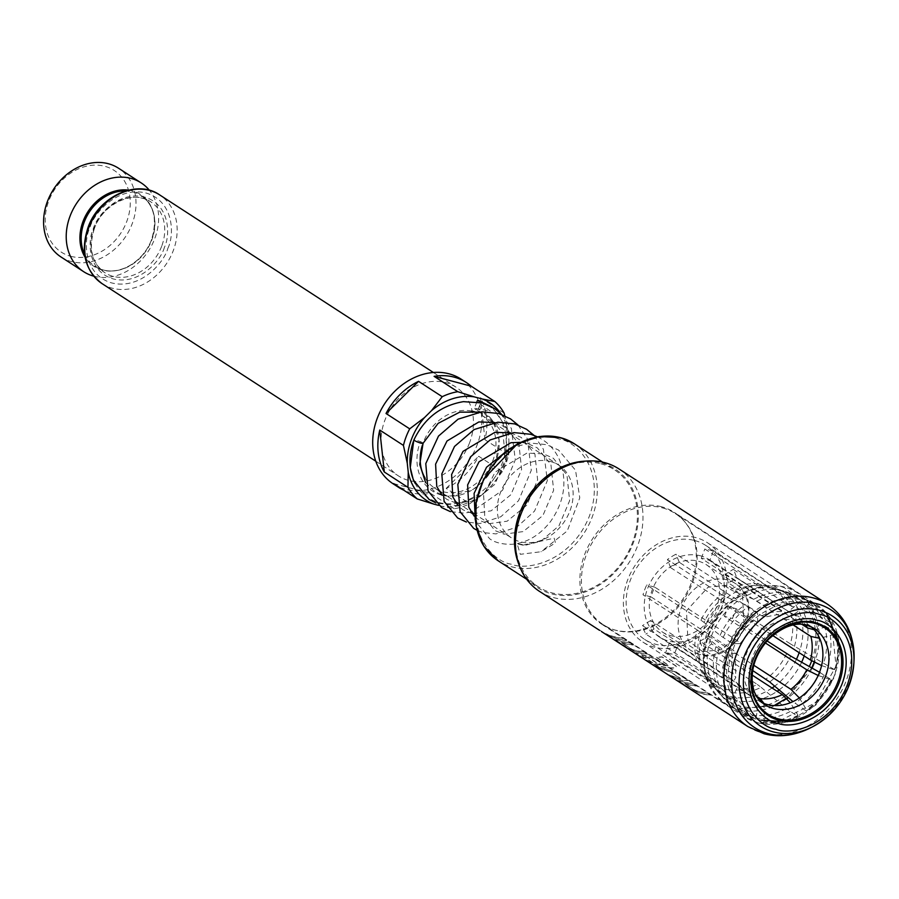 <?xml version="1.0" encoding="UTF-8"?>
<svg xmlns="http://www.w3.org/2000/svg" width="899" height="899" viewBox="0 0 899 899"><rect width="100%" height="100%" fill="white"/><g stroke="black" fill="none" stroke-linecap="round" stroke-linejoin="round"><path stroke-width="0.67" stroke-dasharray="4.5 3.37" d="M599.273 629.794L603.712 632.784M601.453 631.525L603.589 632.963M761.352 720.189C735.36 715.716 720.29 677.79 733.179 649.224C742.259 619.669 780.635 595.868 804.976 604.746L831.957 626.659L836.036 666.114L815.708 702.636L778.545 721.38M786.94 698.703A66.211 53.951 -57 0 1 738.315 709.626A66.211 53.951 -57 0 1 725.414 703.928A66.211 53.951 -57 0 1 711.884 626.491A66.211 53.951 -57 0 1 784.602 587.137A66.211 53.951 -57 0 1 797.492 592.834A66.211 53.951 -57 0 1 814.516 662.338M696.59 685.836A72.774 59.3 123 0 1 687.611 684.285A72.774 59.3 123 0 1 684.667 683.409L695.579 690.488A72.774 59.3 123 0 0 698.523 691.365A72.774 59.3 123 0 0 707.502 692.904L710.738 695.006A72.774 59.3 123 0 1 701.759 693.466A72.774 59.3 123 0 1 698.118 692.354L690.387 688.477L679.048 681.116L678.149 680.374L680.734 681.071A72.774 59.3 123 0 0 684.375 682.184A72.774 59.3 123 0 0 693.354 683.723L696.545 686.027A72.988 59.469 123 0 1 687.533 684.476A72.988 59.469 123 0 1 684.577 683.6L695.489 690.679A72.988 59.469 123 0 0 698.444 691.556A72.988 59.469 123 0 0 707.446 693.107L710.693 695.208A72.988 59.469 123 0 1 701.681 693.657A72.988 59.469 123 0 1 698.04 692.545L690.297 688.656L678.947 681.307L678.06 680.554L680.644 681.262A72.988 59.469 123 0 0 684.296 682.375A72.988 59.469 123 0 0 693.298 683.925L696.545 686.027M686.656 679.386L687.454 680.386L684.51 680.655A72.774 59.3 123 0 1 680.7 679.801A72.774 59.3 123 0 1 672.351 676.767L669.114 674.666A72.774 59.3 123 0 0 677.453 677.689A72.774 59.3 123 0 0 680.543 678.408L669.631 671.328A72.774 59.3 123 0 1 666.552 670.62A72.774 59.3 123 0 1 658.203 667.586L654.966 665.485A72.774 59.3 123 0 0 663.305 668.519A72.774 59.3 123 0 0 667.114 669.373L675.306 672.025L686.656 679.386L687.398 680.588L684.442 680.846A72.988 59.469 123 0 1 680.622 679.992A72.988 59.469 123 0 1 672.25 676.958L669.013 674.857A72.988 59.469 123 0 0 677.385 677.891A72.988 59.469 123 0 0 680.476 678.61L669.564 671.531A72.988 59.469 123 0 1 666.474 670.811A72.988 59.469 123 0 1 658.102 667.777L654.865 665.676A72.988 59.469 123 0 0 663.237 668.71A72.988 59.469 123 0 0 667.058 669.564L675.261 672.227L686.6 679.588M663.541 664.383A72.774 59.3 123 0 1 658.001 663.619L648.213 657.439A72.774 59.3 123 0 1 645.134 656.72A72.774 59.3 123 0 1 642.189 655.843L653.09 662.923A72.774 59.3 123 0 0 656.034 663.799A72.774 59.3 123 0 0 668.98 665.541L656.315 657.079A72.774 59.3 123 0 0 662.057 656.832L675.666 665.665L676.453 666.755L673.329 667.878A72.774 59.3 123 0 1 659.63 666.137A72.774 59.3 123 0 1 656 665.024L648.269 661.147L636.919 653.787L636.02 653.034L638.605 653.742A72.774 59.3 123 0 0 642.246 654.843A72.774 59.3 123 0 0 646.055 655.708L654.247 658.36L663.484 664.586A72.988 59.469 123 0 1 657.944 663.822L648.145 657.63A72.988 59.469 123 0 1 645.055 656.922A72.988 59.469 123 0 1 642.1 656.034L653.011 663.114A72.988 59.469 123 0 0 655.967 663.99A72.988 59.469 123 0 0 668.935 665.743L656.281 657.281A72.988 59.469 123 0 0 662.035 657.034L675.643 665.867L676.43 666.946L673.295 668.081A72.988 59.469 123 0 1 659.563 666.328A72.988 59.469 123 0 1 655.91 665.215L648.168 661.327L636.829 653.978L635.93 653.225L638.526 653.933A72.988 59.469 123 0 0 642.167 655.045A72.988 59.469 123 0 0 645.988 655.899L654.202 658.562L663.484 664.586M633.402 644.83A72.774 59.3 123 0 1 624.423 643.291A72.774 59.3 123 0 1 621.479 642.403L632.379 649.483A72.774 59.3 123 0 0 635.335 650.359A72.774 59.3 123 0 0 644.313 651.91L647.55 654.011A72.774 59.3 123 0 1 638.571 652.46A72.774 59.3 123 0 1 634.93 651.359L627.199 647.482L615.86 640.122L614.961 639.369L617.546 640.077A72.774 59.3 123 0 0 621.175 641.178A72.774 59.3 123 0 0 630.154 642.729L633.357 645.033A72.988 59.469 123 0 1 624.344 643.482A72.988 59.469 123 0 1 621.389 642.605L632.3 649.685A72.988 59.469 123 0 0 635.256 650.561A72.988 59.469 123 0 0 644.257 652.112L647.505 654.214A72.988 59.469 123 0 1 638.492 652.663A72.988 59.469 123 0 1 634.851 651.55L627.109 647.662L615.759 640.302L614.86 639.56L617.456 640.268A72.988 59.469 123 0 0 621.108 641.38A72.988 59.469 123 0 0 630.109 642.931L633.357 645.033M623.243 638.245L626.491 640.346A72.774 59.3 123 0 1 617.512 638.796A72.774 59.3 123 0 1 609.162 635.773L605.926 633.671A72.774 59.3 123 0 0 614.264 636.694A72.774 59.3 123 0 0 623.243 638.245L626.434 640.549A72.988 59.469 123 0 1 617.433 638.998A72.988 59.469 123 0 1 609.061 635.964L605.825 633.862A72.988 59.469 123 0 0 614.197 636.897A72.988 59.469 123 0 0 623.198 638.447M469.581 442.746A52.884 43.096 -57 0 1 398.437 475.908A52.884 43.096 -57 0 1 384.862 420.316A52.884 43.096 -57 0 1 456.007 387.166A52.884 43.096 -57 0 1 469.581 442.746M393.256 483.887A62.402 50.85 123 0 0 477.2 444.769A62.402 50.85 123 0 0 461.187 379.187M504.103 413.091L480.437 397.74A62.402 50.85 -57 0 1 484.954 439.69L508.62 455.04A62.402 50.85 -57 0 1 506.002 463.457A62.402 50.85 -57 0 1 502.361 471.604L478.695 456.254A62.402 50.85 -57 0 1 446.185 488.393L469.84 503.743L484.673 492.461A58.177 47.411 -57 0 1 441.791 506.227L454.287 508.744A62.402 50.85 123 0 0 469.84 503.743M454.287 508.744L430.632 493.394A62.402 50.85 -57 0 1 403.685 490.135M424.98 477.886A43.366 35.342 123 0 0 434.475 487.943A43.366 35.342 123 0 0 442.926 491.674A43.366 35.342 123 0 0 490.551 465.896A43.366 35.342 123 0 0 481.684 415.181A43.366 35.342 123 0 0 476.436 412.484M550.402 461.502A43.366 35.342 -57 0 1 558.841 465.233A43.366 35.342 -57 0 1 567.707 515.947A43.366 35.342 -57 0 1 520.083 541.726A43.366 35.342 -57 0 1 511.632 537.995A43.366 35.342 -57 0 1 502.777 487.28A43.366 35.342 -57 0 1 550.402 461.502M480.19 404.067L490.539 411.214L478.369 408.865L480.19 404.067L478.976 400.673M476.875 401.842L474.537 408.022A47.074 38.365 -57 0 1 495.967 461.052A47.074 38.365 -57 0 1 482.179 482.302A47.074 38.365 -57 0 1 432.273 490.933A47.074 38.365 -57 0 1 420.384 441.578L414.136 439.465M420.384 441.578A4.866 0.73 -159.3 0 1 422.406 442.623A4.866 0.73 -159.3 0 1 423.058 443.308L423.058 443.308M522.892 545.142L517.183 543.861L520.296 554.301L540.962 551.75L555.481 542.951L554.155 538.186L522.892 545.142M478.369 408.865L475.582 409.674L474.537 408.022M493.158 422.148L484.583 413.652L475.582 409.674M415.023 483.201A55.109 44.905 123 0 0 493.012 479.909A55.109 44.905 123 0 0 477.347 400.594M93.754 276.173A52.884 43.096 123 0 0 154.785 238.516A52.884 43.096 123 0 0 149.448 190.33M61.02 256.99A52.884 43.096 123 0 0 71.313 261.542A52.884 43.096 123 0 0 132.153 223.84A52.884 43.096 123 0 0 118.589 168.259M600.79 463.738A69.807 56.884 -57 0 1 614.388 469.75A69.807 56.884 -57 0 1 628.648 551.39A69.807 56.884 -57 0 1 551.986 592.879A69.807 56.884 -57 0 1 538.389 586.878A69.807 56.884 -57 0 1 524.128 505.227A69.807 56.884 -57 0 1 600.79 463.738M70.74 256.294A48.658 39.646 123 0 0 126.714 221.603A48.658 39.646 123 0 0 104.745 166.281A48.658 39.646 123 0 0 48.771 200.971A48.658 39.646 123 0 0 70.74 256.294M518.465 563.313A70.864 57.75 123 0 0 551.615 593.857A70.864 57.75 123 0 0 633.143 543.344A70.864 57.75 123 0 0 601.161 462.76A70.864 57.75 123 0 0 584.743 461.153M618.939 468.918A72.988 59.469 -57 0 1 633.851 554.278A72.988 59.469 -57 0 1 553.705 597.655A72.988 59.469 -57 0 1 539.49 591.373M810.999 626.592A45.478 37.061 123 0 0 807.92 624.311A45.478 37.061 123 0 0 799.054 620.4A45.478 37.061 123 0 0 749.114 647.426A45.478 37.061 123 0 0 758.408 700.624A45.478 37.061 123 0 0 761.756 702.501M661.406 506.721A66.638 54.3 123 0 0 588.227 546.322A66.638 54.3 123 0 0 601.847 624.266A66.638 54.3 123 0 0 614.264 629.839A66.638 54.3 123 0 0 614.826 629.997A66.638 54.3 123 0 0 683.858 597.621A66.638 54.3 123 0 0 684.544 521.521A66.638 54.3 123 0 0 674.385 512.452A66.638 54.3 123 0 0 661.406 506.721M662.417 507.868A66.211 53.951 -57 0 1 675.318 513.565A66.211 53.951 -57 0 1 685.409 522.577A66.211 53.951 -57 0 1 684.735 598.195A66.211 53.951 -57 0 1 616.141 630.356A66.211 53.951 -57 0 1 615.579 630.21A66.211 53.951 -57 0 1 603.24 624.659A66.211 53.951 -57 0 1 589.71 547.221A66.211 53.951 -57 0 1 662.417 507.868M812.078 668.103A66.211 53.951 -57 0 1 788.311 697.68M811.685 660.787A62.2 50.681 123 0 0 783.816 591.059A62.2 50.681 123 0 0 783.299 590.924A62.2 50.681 123 0 0 718.863 621.13A62.2 50.681 123 0 0 718.222 692.163A62.2 50.681 123 0 0 739.821 705.973A62.2 50.681 123 0 0 784.557 696.377M695.848 537.602A59.233 48.265 123 0 0 630.806 572.798A59.233 48.265 123 0 0 642.909 642.077A59.233 48.265 123 0 0 654.438 647.168A59.233 48.265 123 0 0 719.492 611.972A59.233 48.265 123 0 0 707.389 542.693A59.233 48.265 123 0 0 695.848 537.602M694.736 540.535A56.064 45.68 -57 0 1 705.659 545.356A56.064 45.68 -57 0 1 717.11 610.915A56.064 45.68 -57 0 1 655.551 644.235A56.064 45.68 -57 0 1 644.639 639.414A56.064 45.68 -57 0 1 633.177 573.854A56.064 45.68 -57 0 1 694.736 540.535M713.289 551.233L709.761 560.571A46.018 37.488 -57 0 0 705.625 559.167A46.018 37.488 -57 0 0 701.287 558.335L783.748 611.826L786.58 612.871L799.998 602.173L799.717 599.543L788.457 592.992L759.059 584.181L704.816 548.986A56.064 45.68 -57 0 1 709.142 549.873A56.064 45.68 -57 0 1 713.289 551.233L767.532 586.418A56.064 45.68 -57 0 1 774.309 589.89A56.064 45.68 -57 0 1 787.502 604.533L733.258 569.348A56.064 45.68 -57 0 1 736.629 577.843L790.884 613.039A56.064 45.68 -57 0 1 790.333 643.864L736.09 608.668A56.064 45.68 -57 0 1 732.393 618.456L767.038 640.931M752.71 670.564L711.66 643.931A56.064 45.68 -57 0 1 703.063 649.269L757.306 684.454A56.064 45.68 -57 0 1 728.527 689.668L674.272 654.472A56.064 45.68 -57 0 1 669.957 653.584A56.064 45.68 -57 0 1 665.811 652.225L720.054 687.42A56.064 45.68 -57 0 1 713.278 683.948A56.064 45.68 -57 0 1 700.085 669.306L645.842 634.11A56.064 45.68 -57 0 1 642.459 625.603L696.703 660.799A56.064 45.68 -57 0 1 697.242 629.974L642.999 594.778A56.064 45.68 -57 0 1 646.696 585.002L700.939 620.198A56.064 45.68 -57 0 1 721.672 594.711L667.429 559.526A56.064 45.68 -57 0 1 676.037 554.189L730.28 589.384A56.064 45.68 -57 0 1 759.059 584.181M762.858 585.901A56.704 46.209 123 0 0 733.651 591.182L753.722 599.273L764.543 605.904L766.251 608.286L765.937 616.86L761.723 615.815L679.262 562.313A46.018 37.488 123 0 0 670.654 567.651L753.115 621.142L757.621 622.018L757.643 613.612L755.935 611.241L745.114 604.6L725.044 596.509A56.704 46.209 123 0 0 703.996 622.378L720.088 635.357L730.606 642.369L733.337 643.493L740.068 643.662L737.247 640.639L654.787 587.148A46.018 37.488 123 0 0 651.09 596.925L733.55 650.426L736.393 653.359L729.64 653.27L726.909 652.157L716.391 645.134L700.299 632.154A56.704 46.209 123 0 0 699.759 663.44L715.739 682.341L726.246 689.825L728.999 689.421L735.775 677.453L733.135 674.014L650.685 620.512A46.018 37.488 123 0 0 654.056 629.019L736.517 682.521L738.663 684.757L732.382 697.927L729.617 698.332L719.11 690.848L703.13 671.946A56.704 46.209 123 0 0 707.861 679.093A56.704 46.209 123 0 0 723.403 690.331L743.215 712.716L754.025 720.47L755.789 719.166C758.273 708.266 756.936 700.658 751.8 696.377L669.339 642.886A46.018 37.488 123 0 0 673.463 644.291A46.018 37.488 123 0 0 677.812 645.122L674.272 654.472M700.49 555.829A46.018 37.488 123 0 0 649.966 583.181A46.018 37.488 123 0 0 659.36 636.986A46.018 37.488 123 0 0 668.328 640.953A46.018 37.488 123 0 0 718.852 613.601A46.018 37.488 123 0 0 709.446 559.796A46.018 37.488 123 0 0 700.49 555.829M670.362 635.571A40.197 32.757 123 0 0 714.491 611.68A40.197 32.757 123 0 0 706.277 564.673A40.197 32.757 123 0 0 698.456 561.212A40.197 32.757 123 0 0 654.315 585.103A40.197 32.757 123 0 0 662.529 632.109A40.197 32.757 123 0 0 670.362 635.571M393.593 483.583L430.632 493.394M441.791 506.227L438.611 505.384M446.185 488.393L478.695 456.254M502.361 471.604L491.641 485.561L484.673 492.461M508.62 455.04L508.901 439.892A58.177 47.411 -57 0 1 491.641 485.561M484.954 439.69L480.437 397.74M500.529 413.18A58.177 47.411 -57 0 1 507.935 430.902L504.8 415.754M507.935 430.902L508.901 439.892M471.638 411.068A43.366 35.342 123 0 0 422.272 445.533M785.76 695.523A62.2 50.681 123 0 0 809.314 666.552M701.287 558.335L704.816 548.986M733.651 591.182L730.28 589.384M679.262 562.313L676.037 554.189M670.654 567.651L667.429 559.526M725.044 596.509L721.672 594.711M703.996 622.378L700.939 620.198M654.787 587.148L646.696 585.002M651.09 596.925L642.999 594.778M700.299 632.154L697.242 629.974M699.759 663.44L696.703 660.799M650.685 620.512L642.459 625.603M654.056 629.019L645.842 634.11M703.13 671.946L700.085 669.306M723.403 690.331L720.054 687.42M669.339 642.886L665.811 652.225M763.993 703.467L764.262 721.414L762.498 722.706L751.688 714.952L728.527 689.668M677.812 645.122L756.655 696.276M731.865 692.578A56.704 46.209 123 0 0 761.082 687.297L757.306 684.454M761.082 687.297L786.434 708.67L797.66 716.346L798.02 715.312L790.345 702.737M752.205 675.127L699.838 641.144L703.063 649.269M699.838 641.144A46.018 37.488 123 0 0 708.434 635.807L711.66 643.931M799.357 697.939L806.617 709.974L806.268 711.019L792.963 701.602M708.434 635.807L753.834 665.26M819.517 672.283L831.609 679.88L818.18 675.497M765.33 642.931L724.302 616.309L732.393 618.456M724.302 616.309A46.018 37.488 123 0 0 727.999 606.533L736.09 608.668M821.585 665.597L835.306 670.103L790.333 643.864M727.999 606.533L772.623 635.481M794.424 646.325A56.704 46.209 123 0 0 794.974 615.028L790.884 613.039M794.974 615.028L824.405 625.603L835.969 632.435L835.261 634.166L819.652 638.335M793.233 624.996L728.415 582.945L736.629 577.843M728.415 582.945A46.018 37.488 123 0 0 725.044 574.439L733.258 569.348M814.258 629.806L831.89 625.67L832.586 623.928L821.034 617.096L787.502 604.533M725.044 574.439L801.987 624.367M791.603 606.533A56.704 46.209 123 0 0 771.331 588.137L767.532 586.418M771.331 588.137L798.009 595.576L808.19 601.791L808.471 604.42L793.311 614.658L709.761 560.571M764.543 605.904A65.582 53.434 -57 0 1 799.717 599.543M730.606 642.369A65.582 53.434 -57 0 1 755.935 611.241M726.246 689.825A65.582 53.434 -57 0 1 726.909 652.157M754.025 720.47A65.582 53.434 -57 0 1 745.406 716.143A65.582 53.434 -57 0 1 729.617 698.332M797.66 716.346A65.582 53.434 -57 0 1 762.498 722.706M831.609 679.88A65.582 53.434 -57 0 1 806.268 711.019M835.969 632.435A65.582 53.434 -57 0 1 835.306 670.103M808.19 601.791A65.582 53.434 -57 0 1 816.798 606.117A65.582 53.434 -57 0 1 832.586 623.928M766.251 608.286A63.469 51.715 -57 0 1 799.998 602.173M733.337 643.493A63.469 51.715 -57 0 1 757.643 613.612M728.999 689.421A63.469 51.715 -57 0 1 729.64 653.27M755.789 719.166A63.469 51.715 -57 0 1 732.382 697.927M798.02 715.312A63.469 51.715 -57 0 1 764.262 721.414M830.934 680.105A63.469 51.715 -57 0 1 806.617 709.974M835.261 634.166A63.469 51.715 -57 0 1 834.632 670.317M808.471 604.42A63.469 51.715 -57 0 1 831.89 625.67M102.16 283.691A52.884 43.096 123 0 0 173.305 250.54A52.884 43.096 123 0 0 159.73 194.948M167.855 248.304C174.395 235.549 174.507 201.23 145.896 192.982C116.825 185.958 93.339 214.086 89.922 227.661C83.382 240.415 83.281 274.734 111.892 282.983C140.963 290.006 164.45 261.879 167.855 248.304M164.382 247.382C161.281 259.755 139.884 285.376 113.398 278.971C87.338 271.464 87.439 240.202 93.395 228.582C96.508 216.221 117.904 190.588 144.379 196.993C170.439 204.511 170.338 235.774 164.382 247.382M161.663 246.27A42.208 34.387 -57 0 1 104.891 272.723A42.208 34.387 -57 0 1 94.069 228.368A42.208 34.387 -57 0 1 150.83 201.915A42.208 34.387 -57 0 1 161.663 246.27M128.579 190.127A42.826 34.892 -57 0 1 151.628 239.561A42.826 34.892 -57 0 1 119.567 269.891A42.826 34.892 -57 0 1 85.068 257.193M84.596 254.237A42.208 34.387 123 0 0 95.08 266.362A42.208 34.387 123 0 0 151.852 239.898A42.208 34.387 123 0 0 141.019 195.544A42.208 34.387 123 0 0 125.68 190.914M574.259 443.713A69.807 56.884 -57 0 1 588.53 525.364A69.807 56.884 -57 0 1 511.868 566.853A69.807 56.884 -57 0 1 498.271 560.852M558.897 439.004C543.996 432.284 499.271 441.106 481.021 487.258C464.255 533.792 494.765 562.549 511.576 564.224C526.488 570.944 571.202 562.122 589.452 515.97C606.229 469.435 575.708 440.679 558.897 439.004M827.406 604.162A72.988 59.469 -57 0 1 842.318 689.522A72.988 59.469 -57 0 1 762.172 732.899A72.988 59.469 -57 0 1 747.957 726.628M758.408 700.624L764.431 704.524A45.478 37.061 -57 0 1 755.138 651.337A45.478 37.061 -57 0 1 805.088 624.299A45.478 37.061 -57 0 1 813.943 628.221L807.92 624.311M757.812 722.762A66.638 54.3 123 0 0 830.991 683.161A66.638 54.3 123 0 0 817.371 605.229A66.638 54.3 123 0 0 804.391 599.498A66.638 54.3 123 0 0 731.224 639.099A66.638 54.3 123 0 0 744.833 717.031A66.638 54.3 123 0 0 757.812 722.762M774.14 705.58L738.641 709.109C722.358 707.479 692.792 679.622 709.041 634.537C726.718 589.834 770.038 581.282 784.479 587.789L811.37 608.196L818.674 632.031L814.157 662.147M772.072 688.005A59.233 48.265 -57 0 1 730.438 696.478A59.233 48.265 -57 0 1 718.897 691.376A59.233 48.265 -57 0 1 706.794 622.108A59.233 48.265 -57 0 1 771.848 586.901A59.233 48.265 -57 0 1 783.377 591.991A59.233 48.265 -57 0 1 799.144 652.685M804.189 655.955A60.042 48.917 123 0 0 777.096 589.193A60.042 48.917 123 0 0 776.59 589.059A60.042 48.917 123 0 0 714.39 618.22A60.042 48.917 123 0 0 713.772 686.78A60.042 48.917 123 0 0 734.629 700.119A60.042 48.917 123 0 0 777.152 691.309M699.164 654.258A40.197 32.757 -57 0 1 691.331 650.797A40.197 32.757 -57 0 1 683.116 603.791A40.197 32.757 -57 0 1 727.257 579.9A40.197 32.757 -57 0 1 735.09 583.361A40.197 32.757 -57 0 1 743.293 630.368A40.197 32.757 -57 0 1 699.164 654.258M702.692 651.674L687.926 640.448L686.465 610.792L708.041 587.227L727.83 585.148L742.608 596.374L744.069 626.041L722.493 649.595L702.692 651.674M854.05 659.608A70.156 57.165 -57 0 1 809.437 728.359M786.636 653.652A56.064 45.68 -57 0 1 765.903 679.127M751.8 696.377A46.018 37.488 -57 0 1 746.957 693.826A46.018 37.488 -57 0 1 736.517 682.521M733.135 674.014A46.018 37.488 -57 0 1 733.55 650.426M737.247 640.639A46.018 37.488 -57 0 1 753.115 621.142M761.723 615.815A46.018 37.488 -57 0 1 783.748 611.826M811.73 667.912L787.985 697.399M779.118 689.915A60.042 48.917 123 0 0 801.627 662.226M796.435 659.315A59.233 48.265 -57 0 1 774.668 686.162M769.69 681.959A56.704 46.209 123 0 0 790.727 656.101M753.722 599.273A64.942 52.917 -57 0 1 788.457 592.992M792.21 614.073A46.018 37.488 -57 0 1 797.053 616.624A46.018 37.488 -57 0 1 805.549 624.839M720.088 635.357A64.942 52.917 -57 0 1 745.114 604.6M715.739 682.341A64.942 52.917 -57 0 1 716.391 645.134M743.215 712.716A64.942 52.917 -57 0 1 724.83 699.613A64.942 52.917 -57 0 1 719.11 690.848M786.434 708.67A64.942 52.917 -57 0 1 751.688 714.952M820.057 672.587A64.942 52.917 -57 0 1 795.031 703.344M824.405 625.603A64.942 52.917 -57 0 1 823.754 662.81M796.93 595.228A64.942 52.917 -57 0 1 821.034 617.096M757.082 601.071A65.582 53.434 -57 0 1 792.255 594.711M723.144 637.537A65.582 53.434 -57 0 1 748.485 606.398M718.784 684.982A65.582 53.434 -57 0 1 719.447 647.314M746.563 715.626A65.582 53.434 -57 0 1 737.955 711.3A65.582 53.434 -57 0 1 722.167 693.489M790.21 711.514A65.582 53.434 -57 0 1 755.036 717.874M824.147 675.048A65.582 53.434 -57 0 1 798.806 706.176M828.507 627.592A65.582 53.434 -57 0 1 827.844 665.26M800.728 596.947A65.582 53.434 -57 0 1 809.336 601.274A65.582 53.434 -57 0 1 825.125 619.085M94.35 228.661C88.214 248.191 91.732 262.879 104.891 272.723L95.08 266.362C114.375 279.027 142.581 264.014 151.571 239.606C157.561 219.502 154.044 204.815 141.019 195.544L150.83 201.915C134.03 189.419 102.857 203.511 94.35 228.661M601.847 624.266L744.833 717.031L758.205 722.942L787.884 721.953L815.82 705.086L834.71 676.722L839.599 644.268M826.181 612.669L817.371 605.229L674.385 512.452M642.909 642.077L718.897 691.376L713.772 686.78L718.222 692.163M662.529 632.109L691.331 650.797L699.557 654.427C735.371 666.912 768.342 601.532 735.09 583.361L706.277 564.673M375.793 461.209L398.437 475.908M481.684 415.181L492.146 421.968M493.326 422.721L508.16 432.352M509.34 433.116L558.841 465.233M478.74 412.124L489.236 416.675L502.901 433.385L505.586 459.108L494.888 484.303L475.133 500.417L457.625 503.271M455.995 503.013L446.927 499.417L442.139 495.338M494.753 422.519L505.249 427.059L518.914 443.78L521.6 469.492L510.902 494.697L491.146 510.812L473.638 513.666M472.009 513.408L462.94 509.812L458.153 505.732M510.778 432.902L521.274 437.453L534.927 454.164L537.613 479.886L526.915 505.081L507.16 521.195L488.033 523.802L478.965 520.206L474.166 516.116M520.982 442.33L527.331 443.432L537.287 447.837L550.941 464.558L553.627 490.27L542.929 515.475L523.184 531.59L504.047 534.186L494.978 530.59L484.797 517.61L483.64 495.304L495.046 472.166L526.915 453.107L543.344 453.826L553.301 458.232L566.954 474.942L569.64 500.664L558.942 525.859L540.816 541.232L526.151 545.041L517.172 543.861M537.388 436.79L542.58 439.678C550.031 444.578 555.649 451.231 559.414 459.636C567.539 480.864 564.583 501.485 550.57 521.476C539.805 535.265 526.96 542.872 512.014 544.3C502.294 544.446 494.843 542.591 489.674 538.759L476.11 522.094L475.223 519.757M510.306 448.174L529.916 442.971L546.817 444.69L558.594 450.062L575.54 470.278L579.776 497.844L567.28 530.916L540.962 551.75M441.476 494.596L434.262 491.202L425.609 482.572M492.079 407.022L506.542 427.789L506.339 460.693L483.145 494.293L455.872 505.53L435.948 502.957M602.656 462.142L614.388 469.75M685.409 522.577L684.544 521.521M675.318 513.565L797.492 592.834M705.659 545.356L770.05 587.721M659.36 636.986L746.957 693.826L738.663 684.746M433.363 372.478L456.007 387.166M434.475 487.943L438.779 490.73M441.544 492.517L454.793 501.125M457.557 502.912L470.806 511.509M473.571 513.295L511.632 537.995M501.979 414.585L511.374 428.475L515.296 459.861L502.53 490.303L471.447 511.924M471.11 512.014L463.974 513.127L450.388 511.643M517.993 424.969L527.387 438.858L531.309 470.244L518.543 500.698L500.833 516.745L479.987 523.51L466.401 522.038M534.006 435.363L543.401 449.253L547.322 480.639L534.557 511.093L516.846 527.14L496.001 533.905L482.819 532.545L476.987 530.264M493.506 422.699L499.057 439.948L495.967 461.052M441.993 494.742L450.792 496.034L472.885 489.539L482.19 482.291M526.668 579.271L538.389 586.878M615.579 630.21L614.264 629.839M603.24 624.659L725.414 703.928M707.389 542.693L783.377 591.991L777.096 589.193L783.816 591.059M644.639 639.414L713.278 683.948L707.861 679.093L724.83 699.613L737.955 711.3L745.406 716.143M709.446 559.796L793.311 614.658M798.009 595.576L809.336 601.274L816.798 606.117M786.58 612.871L765.937 616.86M740.068 643.662L757.621 622.018M736.393 653.359L735.371 657.72L735.775 677.453"/><path stroke-width="1.35" d="M599.599 630.368L539.49 591.373A72.988 59.469 -57 0 1 519.555 566.19A72.988 59.469 -57 0 1 587.822 460.973A72.988 59.469 -57 0 1 604.724 462.637A72.988 59.469 -57 0 1 618.939 468.918L827.406 604.162A72.988 59.469 -57 0 0 813.19 597.891A72.988 59.469 -57 0 0 733.045 641.268A72.988 59.469 -57 0 0 747.957 726.628L601.453 631.525M778.545 721.38L761.352 720.189M407.955 487.359L384.3 472.009A62.402 50.85 -57 0 1 379.771 430.059L403.437 445.41A62.402 50.85 -57 0 1 406.045 436.993A62.402 50.85 -57 0 1 409.697 428.845L424.53 417.552L431.498 410.663A58.177 47.411 -57 0 1 474.369 396.897L457.771 391.706L434.105 376.355A62.402 50.85 -57 0 1 466.334 382.513L461.187 379.187A62.402 50.85 123 0 0 377.243 418.305A62.402 50.85 123 0 0 393.256 483.887L398.403 487.224A62.402 50.85 -57 0 1 393.593 483.583L417.248 498.934L433.857 504.125A58.177 47.411 -57 0 1 408.236 472.211L407.955 487.359A62.402 50.85 123 0 0 417.248 498.934M403.685 490.135A62.402 50.85 -57 0 1 398.403 487.224M476.436 412.484A43.366 35.342 123 0 0 473.245 411.45A43.366 35.342 123 0 0 471.638 411.068M501.979 414.585L494.54 408.506L482.145 402.954L463.434 401.651C441.049 405.471 424.62 418.069 414.136 439.465L413.956 439.869A55.109 44.905 123 0 0 413.742 440.454A55.109 44.905 123 0 0 415.023 483.201M425.609 482.572L419.754 464.468L423.058 443.319A4.866 0.73 -159.3 0 1 423.058 443.319A4.866 0.73 -159.3 0 1 419.586 442.746A4.866 0.73 -159.3 0 1 414.608 440.555A4.866 0.73 -159.3 0 1 413.956 439.869M476.875 401.842L477.347 400.594L478.526 400.471L492.079 407.022M149.448 190.33A52.884 43.096 123 0 0 141.222 182.935A52.884 43.096 123 0 0 70.077 216.086A52.884 43.096 123 0 0 83.652 271.678A52.884 43.096 123 0 0 93.754 276.173M141.222 182.935L118.589 168.259A52.884 43.096 123 0 0 108.285 163.708A52.884 43.096 123 0 0 47.445 201.41A52.884 43.096 123 0 0 61.02 256.99L83.652 271.678M761.756 702.501A45.478 37.061 123 0 0 767.263 704.535A45.478 37.061 123 0 0 816.101 679.577A45.478 37.061 123 0 0 810.999 626.592M814.516 662.338A66.211 53.951 -57 0 1 812.078 668.103M788.311 697.68A66.211 53.951 -57 0 1 786.94 698.703M767.038 640.931L790.727 656.101L820.057 672.587M792.963 701.602L769.69 681.959L752.71 670.564M409.697 428.845L386.031 413.495A62.402 50.85 -57 0 1 418.552 381.345L442.218 396.695L431.498 410.663M457.771 391.706A62.402 50.85 123 0 0 442.218 396.695M466.334 382.513A62.402 50.85 -57 0 1 471.143 386.165L494.81 401.516L482.313 398.999A58.177 47.411 -57 0 1 500.529 413.18M504.8 415.754L504.103 413.091A62.402 50.85 123 0 0 494.81 401.516M379.771 430.059L384.3 472.009M408.236 472.211L407.269 463.221L403.437 445.41M438.611 505.384L433.857 504.125M471.143 386.165L434.105 376.355M474.369 396.897L482.313 398.999M418.552 381.345L386.031 413.495M407.269 463.221A58.177 47.411 -57 0 1 424.53 417.552M422.272 445.533A43.366 35.342 123 0 0 424.98 477.886M587.822 460.973L584.743 461.153A70.864 57.75 123 0 0 518.465 563.313L519.555 566.19M784.557 696.377A62.2 50.681 123 0 0 785.76 695.523M809.314 666.552A62.2 50.681 123 0 0 811.685 660.787M756.655 696.276L760.262 698.624L763.993 703.467M790.345 702.737L782.287 694.635L752.205 675.127M753.834 665.26L790.895 689.308L799.357 697.939M818.18 675.497L806.763 669.811L765.33 642.931M772.623 635.481L810.46 660.023L821.585 665.597M819.652 638.335L810.876 636.436L793.233 624.996M801.987 624.367L807.493 627.929L814.258 629.806M102.16 283.691C84.911 270.487 80.191 251.754 88.023 227.503C98.519 196.611 136.996 178.71 159.73 194.948A52.884 43.096 123 0 0 88.596 228.099A52.884 43.096 123 0 0 102.16 283.691L375.793 461.209M85.068 257.193A42.826 34.892 -57 0 1 83.034 221.401A42.826 34.892 -57 0 1 128.579 190.127M125.68 190.914A42.208 34.387 123 0 0 84.259 221.997A42.208 34.387 123 0 0 84.596 254.237M574.259 443.713L560.47 437.622L539.198 436.498L517.476 443.791L483.662 479.021L475.964 502.451L476.021 525.836L483.808 546.165L498.271 560.852A69.807 56.884 -57 0 1 484.01 479.201A69.807 56.884 -57 0 1 560.673 437.712A69.807 56.884 -57 0 1 574.259 443.713L602.656 462.142M854.05 659.608L853.915 662.585C851.229 691.376 837.295 712.862 812.112 727.021A65.739 53.569 -57 0 1 773.556 731.943A65.739 53.569 -57 0 1 743.889 657.191A65.739 53.569 -57 0 1 819.517 610.331A65.739 53.569 -57 0 1 853.915 662.585A65.739 53.569 -57 0 1 812.112 727.021L809.437 728.359A70.156 57.165 -57 0 1 768.308 733.618A70.156 57.165 -57 0 1 736.641 653.854A70.156 57.165 -57 0 1 817.337 603.847A70.156 57.165 -57 0 1 854.05 659.608C854.443 635.121 845.554 616.635 827.406 604.162M775.871 729.224C760.453 727.684 732.46 701.321 747.844 658.641C764.588 616.321 805.594 608.23 819.259 614.388C834.677 615.927 862.658 642.291 847.285 684.971C830.541 727.291 789.536 735.382 775.871 729.224M817.034 620.288C804.762 614.77 767.971 622.029 752.957 659.99C739.158 698.287 764.262 721.942 778.096 723.324C790.367 728.853 827.159 721.594 842.172 683.622C855.972 645.325 830.856 621.67 817.034 620.288M778.545 720.166A52.704 42.95 -57 0 1 754.755 660.237A52.704 42.95 -57 0 1 815.382 622.67A52.704 42.95 -57 0 1 839.172 682.588A52.704 42.95 -57 0 1 778.545 720.166M814.528 623.288A51.681 42.107 123 0 0 755.07 660.136A51.681 42.107 123 0 0 778.399 718.897A51.681 42.107 123 0 0 837.846 682.049A51.681 42.107 123 0 0 814.528 623.288M773.297 708.446A45.478 37.061 -57 0 1 764.431 704.524C753.227 695.219 753.351 688.836 752.227 681.273C751.418 666.305 756.857 652.314 768.566 639.29C782.759 626.547 795.593 621.85 807.066 625.187L813.943 628.221A45.478 37.061 -57 0 1 823.237 681.408A45.478 37.061 -57 0 1 773.297 708.446M814.157 662.147L811.73 667.912M787.985 697.399L774.14 705.58M777.152 691.309A60.042 48.917 123 0 0 779.118 689.915M801.627 662.226A60.042 48.917 123 0 0 804.189 655.955M799.144 652.685A59.233 48.265 -57 0 1 796.435 659.315M774.668 686.162A59.233 48.265 -57 0 1 772.072 688.005M805.549 624.839A46.018 37.488 -57 0 1 807.493 627.929M810.876 636.436A46.018 37.488 -57 0 1 810.46 660.023M806.763 669.811A46.018 37.488 -57 0 1 790.895 689.308M782.287 694.635A46.018 37.488 -57 0 1 760.262 698.624M747.957 726.617L764.15 733.786C779.073 737.596 794.165 735.787 809.437 728.359M839.599 644.268L826.181 612.669M492.146 421.968L493.326 422.721M508.16 432.352L509.34 433.116M457.625 503.271L455.995 503.013M473.638 513.666L472.009 513.408M450.388 511.643L441.634 507.587L428.07 490.933L425.789 463.603L438.498 436.082L458.108 419.159L481.875 411.809L498.765 413.518L510.553 418.9L517.993 424.969M466.401 522.038L457.647 517.97L444.084 501.316L441.802 473.987L454.512 446.466L474.121 429.553L497.889 422.193L514.79 423.912L526.567 429.284L534.006 435.363M476.987 530.264L473.661 528.365L460.097 511.711L457.816 484.381L470.525 456.861L490.135 439.937L513.902 432.588L530.803 434.296L537.388 436.79M475.223 519.757L474.11 493.394L486.539 467.244L510.306 448.174M435.948 502.957L428.969 499.372L413.326 479.931L410.27 467.581L413.742 440.454M159.73 194.948L433.363 372.478M438.779 490.73L441.544 492.517M454.793 501.125L457.557 502.912M470.806 511.509L473.571 513.295M478.74 412.124L459.726 412.158L438.116 423.373L423.058 443.319M442.139 495.338L436.757 486.449L435.599 464.142L447.005 441.004L478.875 421.934L494.753 422.519M458.153 505.732L452.77 496.832L451.613 474.526L463.019 451.388L494.888 432.318L510.778 432.902M474.166 516.116L468.784 507.227L467.626 484.921L479.032 461.783L510.902 442.713L520.982 442.33M498.271 560.852L526.668 579.271"/></g></svg>
